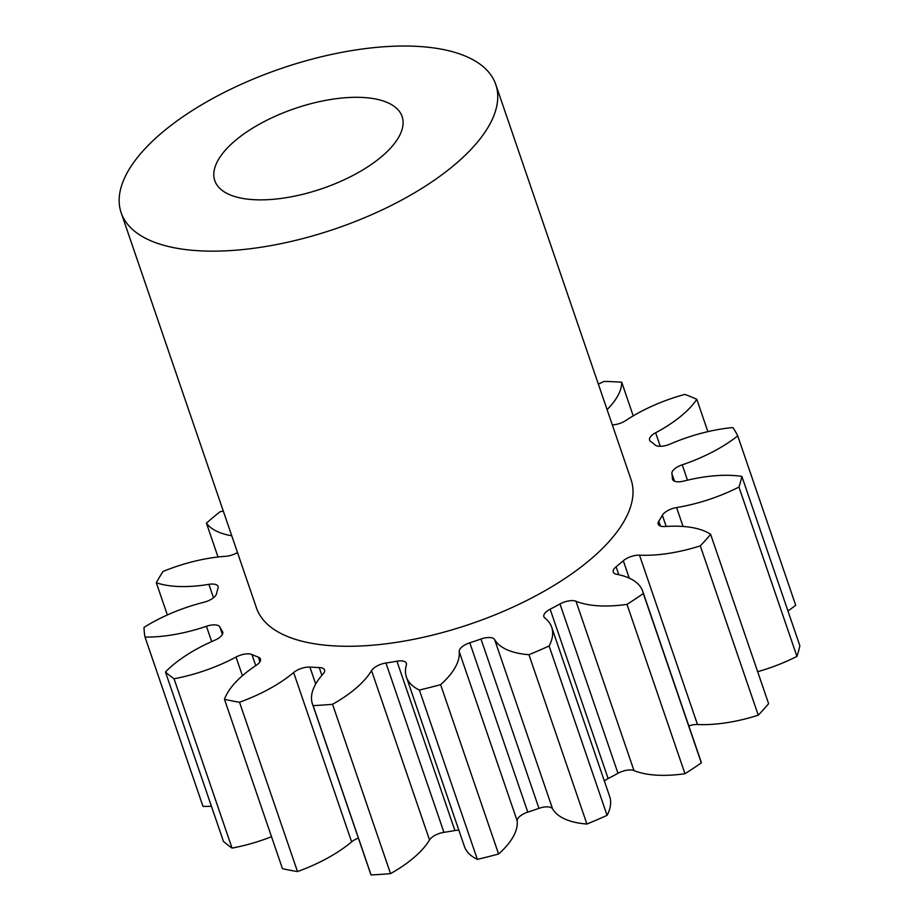 <?xml version="1.0" encoding="UTF-8"?>
<svg xmlns="http://www.w3.org/2000/svg" width="921" height="921" viewBox="0 0 921 921"><rect width="100%" height="100%" fill="white"/><g stroke="black" fill="none" stroke-linecap="round" stroke-linejoin="round"><path stroke-width="1.38" d="M381.248 100.366A98.996 42.308 161.1 0 1 402.109 116.53A98.996 42.308 161.1 0 1 346.987 178.444A98.996 42.308 161.1 0 1 235.649 196.806A98.996 42.308 161.1 0 1 214.8 180.654A98.996 42.308 161.1 0 1 269.911 118.74A98.996 42.308 161.1 0 1 381.248 100.366M162.856 245.032A197.98 84.605 161.1 0 1 121.146 212.716A197.98 84.605 161.1 0 1 231.378 88.888A197.98 84.605 161.1 0 1 454.053 52.152A197.98 84.605 161.1 0 1 495.763 84.456A197.98 84.605 161.1 0 1 385.519 208.296A197.98 84.605 161.1 0 1 162.856 245.032M495.763 84.456L631.035 479.588A197.98 84.605 161.1 0 1 520.802 603.428A197.98 84.605 161.1 0 1 298.139 640.164A197.98 84.605 161.1 0 1 256.429 607.848L121.146 212.716M757.661 671.708A95.922 40.996 -18.9 0 0 796.93 656.397A313.474 133.959 161.1 0 0 799.854 645.748L741.877 476.41A95.922 40.996 -18.9 0 0 683.877 481.061A12.537 5.353 161.1 0 1 675.185 481.43A12.537 5.353 161.1 0 1 672.537 479.381A12.537 5.353 161.1 0 1 672.422 478.724A239.23 102.231 -18.9 0 0 671.893 473.601A12.537 5.353 161.1 0 1 682.219 464.829A95.922 40.996 -18.9 0 0 737.733 435.909A313.474 133.959 161.1 0 0 732.851 427.563A95.922 40.996 -18.9 0 0 670.085 444.083A12.537 5.353 161.1 0 1 657.03 445.925A12.537 5.353 161.1 0 1 655.165 444.993A239.23 102.231 -18.9 0 0 650.606 441.424A12.537 5.353 161.1 0 1 649.593 440.123A12.537 5.353 161.1 0 1 655.637 432.755A95.922 40.996 -18.9 0 0 696.806 399.311A313.474 133.959 161.1 0 0 684.787 394.407A95.922 40.996 -18.9 0 0 625.727 420.552A12.537 5.353 161.1 0 1 612.292 424.846M642.743 591.328L700.72 760.665A95.922 40.996 -18.9 0 1 701.318 762.887L643.342 593.55A95.922 40.996 -18.9 0 0 642.743 591.328A95.922 40.996 -18.9 0 0 622.538 575.671A95.922 40.996 -18.9 0 0 616.679 574.278A12.537 5.353 161.1 0 1 615.919 574.105A12.537 5.353 161.1 0 1 613.271 572.056A12.537 5.353 161.1 0 1 616.103 566.783A239.23 102.231 -18.9 0 0 623.31 560.751A12.537 5.353 161.1 0 1 639.508 555.167L697.485 724.505A95.922 40.996 -18.9 0 0 758.271 715.203A313.474 133.959 161.1 0 0 768.609 703.69L710.632 534.341A95.922 40.996 -18.9 0 0 698.947 529.138A95.922 40.996 -18.9 0 0 665.238 526.513A12.537 5.353 161.1 0 1 660.829 526.167A12.537 5.353 161.1 0 1 658.193 524.118A12.537 5.353 161.1 0 1 658.78 521.24A239.23 102.231 -18.9 0 0 662.36 515.253A12.537 5.353 161.1 0 1 676.59 507.552A95.922 40.996 -18.9 0 0 738.953 487.059A313.474 133.959 161.1 0 0 741.877 476.41M787.939 610.945A95.922 40.996 -18.9 0 0 795.709 605.247L737.733 435.909M697.485 724.505A12.537 5.353 -18.9 0 0 688.839 725.955M701.318 762.887A313.474 133.959 161.1 0 1 684.971 773.721L626.994 604.383A95.922 40.996 -18.9 0 1 575.993 601.229L633.97 770.578A95.922 40.996 -18.9 0 0 684.971 773.721M633.97 770.578A12.537 5.353 -18.9 0 0 617.979 773.283L559.991 603.946A12.537 5.353 161.1 0 1 575.993 601.229M551.702 627.236L609.69 796.573A95.922 40.996 -18.9 0 1 607.077 815.361L549.1 646.012A95.922 40.996 -18.9 0 0 551.702 627.236A95.922 40.996 -18.9 0 0 544.76 617.922A12.537 5.353 161.1 0 1 543.862 616.713A12.537 5.353 161.1 0 1 550.148 609.218L608.125 778.556A239.23 102.231 -18.9 0 0 617.979 773.283M608.125 778.556A12.537 5.353 -18.9 0 0 604.36 781.031M607.077 815.361A313.474 133.959 161.1 0 1 586.919 824.042L528.942 654.704A95.922 40.996 -18.9 0 1 494.612 639.531L552.588 808.868A95.922 40.996 -18.9 0 0 586.919 824.042M552.588 808.868A12.537 5.353 -18.9 0 0 538.958 808.35L480.981 639.013A12.537 5.353 161.1 0 1 494.612 639.531M527.791 812.138A12.537 5.353 -18.9 0 0 517.188 820.887A95.922 40.996 -18.9 0 1 498.595 854.009L440.618 684.671A95.922 40.996 -18.9 0 0 459.199 651.55A12.537 5.353 161.1 0 1 469.814 642.8L527.791 812.138A239.23 102.231 -18.9 0 0 538.958 808.35M498.595 854.009A313.474 133.959 161.1 0 1 477.354 859.374L419.377 690.036A95.922 40.996 -18.9 0 1 406.426 677.085A95.922 40.996 -18.9 0 1 406.357 664.893A12.537 5.353 161.1 0 0 406.357 663.293A12.537 5.353 161.1 0 0 396.939 661.197A239.23 102.231 -18.9 0 1 385.957 663.005L443.934 832.342A239.23 102.231 -18.9 0 0 454.916 830.546L396.939 661.197M406.426 677.085L464.403 846.422A95.922 40.996 -18.9 0 0 477.354 859.374M458.854 830.212A12.537 5.353 -18.9 0 0 454.916 830.546M443.934 832.342A12.537 5.353 -18.9 0 0 429.531 839.952L371.554 670.603A12.537 5.353 161.1 0 1 385.957 663.005M358.373 838.11A12.537 5.353 -18.9 0 0 351.626 841.875A95.922 40.996 -18.9 0 1 297.495 871.565L239.518 702.228A95.922 40.996 -18.9 0 0 293.649 672.526A12.537 5.353 161.1 0 1 309.905 667.103A239.23 102.231 -18.9 0 0 319.219 667.529A12.537 5.353 161.1 0 1 324.56 669.958A12.537 5.353 161.1 0 1 323.156 673.884A95.922 40.996 -18.9 0 0 312.449 703.966L370.426 873.304A95.922 40.996 -18.9 0 0 371.082 874.95A313.474 133.959 161.1 0 0 390.539 873.626A95.922 40.996 -18.9 0 0 429.531 839.952M297.495 871.565A313.474 133.959 161.1 0 1 282.459 868.664L224.471 699.315A95.922 40.996 -18.9 0 1 256.234 665.296A12.537 5.353 161.1 0 0 260.459 659.01A12.537 5.353 161.1 0 0 258.317 657.134A239.23 102.231 -18.9 0 1 251.94 654.532L255.739 665.63M211.416 806.243A95.922 40.996 -18.9 0 1 202.988 806.382L145.011 637.044A95.922 40.996 -18.9 0 0 206.442 626.268A12.537 5.353 161.1 0 1 219.866 626.994A239.23 102.231 -18.9 0 0 222.445 631.415A12.537 5.353 161.1 0 1 222.709 631.956A12.537 5.353 161.1 0 1 214.639 640.291A95.922 40.996 -18.9 0 0 165.458 672.008L223.435 841.357A313.474 133.959 161.1 0 0 232.034 848.091A95.922 40.996 -18.9 0 0 271.522 836.729M223.285 511.04A95.922 40.996 -18.9 0 0 220.015 511.777A313.474 133.959 161.1 0 0 206.442 523.14A95.922 40.996 -18.9 0 0 231.747 535.769M237.48 552.519A12.537 5.353 161.1 0 1 225.703 556.296A95.922 40.996 -18.9 0 0 163.063 571.446A313.474 133.959 161.1 0 0 156.317 582.728A95.922 40.996 -18.9 0 0 208.906 584.34A12.537 5.353 161.1 0 1 218.058 586.481A12.537 5.353 161.1 0 1 218.024 588.22A239.23 102.231 -18.9 0 0 216.47 593.861A12.537 5.353 161.1 0 1 203.978 602.242A95.922 40.996 -18.9 0 0 144.021 627.385A313.474 133.959 161.1 0 0 145.011 637.044M232.034 848.091L174.057 678.754A313.474 133.959 161.1 0 1 165.458 672.008M174.057 678.754A95.922 40.996 -18.9 0 0 236.018 657.053A12.537 5.353 161.1 0 1 251.94 654.532M239.518 702.228A313.474 133.959 161.1 0 1 224.471 699.315M312.449 703.966A95.922 40.996 -18.9 0 0 313.105 705.613A313.474 133.959 161.1 0 0 332.562 704.289A95.922 40.996 -18.9 0 0 371.554 670.603M440.618 684.671A313.474 133.959 161.1 0 1 419.377 690.036M469.814 642.8A239.23 102.231 -18.9 0 0 480.981 639.013M549.1 646.012A313.474 133.959 161.1 0 1 528.942 654.704M550.148 609.218A239.23 102.231 -18.9 0 0 559.991 603.946M643.342 593.55A313.474 133.959 161.1 0 1 626.994 604.383M639.508 555.167A95.922 40.996 -18.9 0 0 700.294 545.865A313.474 133.959 161.1 0 0 710.632 534.341M607.089 409.615A95.922 40.996 -18.9 0 0 621.71 382.227A313.474 133.959 161.1 0 0 604.164 381.421A95.922 40.996 -18.9 0 0 598.362 384.149M633.222 415.866L621.71 382.227M707.881 431.65L696.806 399.311M796.93 656.397L738.953 487.059M758.271 715.203L700.294 545.865M390.539 873.626L332.562 704.289M371.082 874.95L313.105 705.613M167.357 614.963L156.317 582.728M218.024 556.998L206.442 523.14M672.422 478.724L672.848 479.979M658.78 521.24L660.426 526.041M616.103 566.783L618.82 574.727M213.511 597.775L208.906 584.34M211.68 641.592L206.442 626.268M219.866 626.994L222.387 634.373M222.836 632.543L222.445 631.415M242.419 675.726L236.018 657.053M259.918 661.819L258.317 657.134M351.626 841.875L293.649 672.526M309.905 667.103L315.696 684.004M321.89 675.323L319.219 667.529M517.188 820.887L459.199 651.55M629.25 578.123L623.31 560.751M666.194 526.444L662.36 515.253M676.59 507.552L683.06 526.467M674.494 481.188L671.893 473.601M682.219 464.829L687.48 480.186M655.637 432.755L660.288 446.317"/></g></svg>
